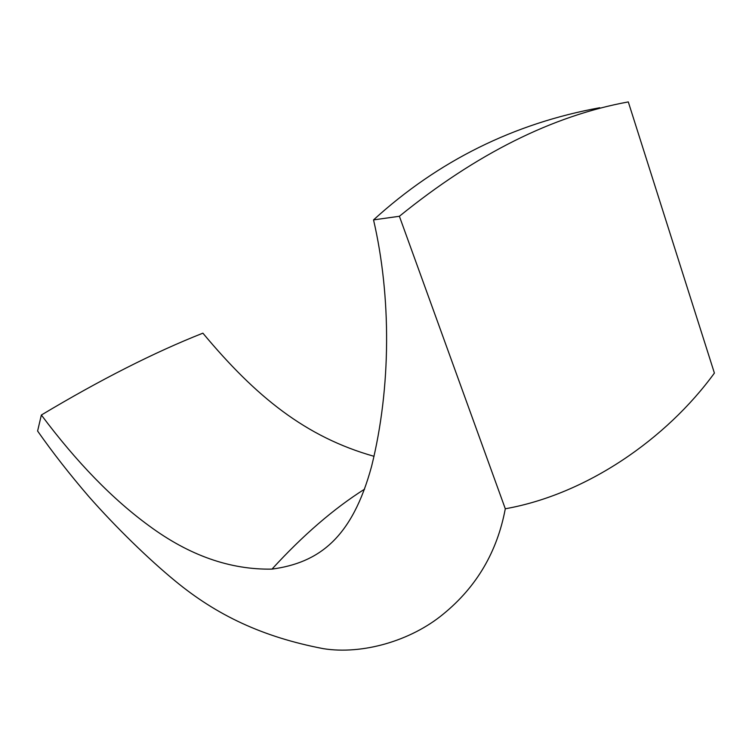 <?xml version="1.0" encoding="UTF-8"?>
<svg xmlns="http://www.w3.org/2000/svg" width="752" height="752" viewBox="0 0 752 752"><rect width="100%" height="100%" fill="white"/><g stroke="black" fill="none" stroke-linecap="round" stroke-linejoin="round"><path stroke-width="1.13" d="M374.064 456.323C305.575 436.987 255.849 396.68 202.89 333.164C154.301 352.35 100.458 379.638 41.36 415.019C76.666 462.254 112.584 499.196 149.103 525.836C189.194 555.455 230.159 569.875 271.989 569.114C318.961 562.759 352.152 538.047 371.62 466.221C391.237 387.177 391.294 296.467 373.537 219.894C438.36 160.834 513.776 123.441 599.786 107.724M399.387 216.275L505.297 508.775C586.569 494.318 666.394 439.036 714.4 373.086L628.296 101.915C552.579 115.761 476.279 153.878 399.387 216.275L373.537 219.894M505.297 508.775C497.232 551.799 476.589 586.88 443.37 614.008C410.733 641.061 362.06 654.879 323.341 648.666C262.533 637.019 216.67 615.211 175.084 580.892C148.633 559.159 115.902 527.321 88.858 496.611C69.692 474.324 52.602 452.46 37.6 431.028L41.36 415.019M364.626 489.129C333.794 508.634 302.915 535.302 271.989 569.114"/></g></svg>
